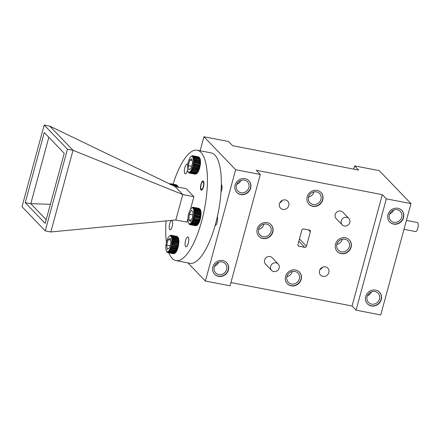 <?xml version="1.0" encoding="UTF-8"?>
<svg xmlns="http://www.w3.org/2000/svg" width="440" height="440" viewBox="0 0 440 440"><rect width="100%" height="100%" fill="white"/><g stroke="black" fill="none" stroke-linecap="round" stroke-linejoin="round"><path stroke-width="0.66" d="M200.063 166.089L199.766 167.437M200.288 164.709L200.277 163.982M192.406 155.804L191.593 156.338A8.102 2.635 -79.1 0 0 191.081 156.563L191.989 155.892A8.85 2.877 100.9 0 1 192.253 155.777M191.703 156.101L190.971 156.646A8.102 2.635 -79.1 0 0 190.548 157.041A8.102 2.635 -79.1 0 0 190.009 157.751A8.102 2.635 -79.1 0 0 189.481 158.67A8.102 2.635 -79.1 0 0 188.986 159.775A8.102 2.635 -79.1 0 0 188.535 161.018A8.102 2.635 -79.1 0 0 188.144 162.371A8.102 2.635 -79.1 0 0 187.831 163.779A8.102 2.635 -79.1 0 0 187.594 165.209A8.102 2.635 -79.1 0 0 187.451 166.606A8.102 2.635 -79.1 0 0 187.407 167.931A8.102 2.635 -79.1 0 0 187.457 169.142A8.102 2.635 -79.1 0 0 187.6 170.192A8.102 2.635 -79.1 0 0 187.831 171.05A8.102 2.635 -79.1 0 0 188.078 171.584A8.102 2.635 -79.1 0 0 188.149 171.694A8.102 2.635 -79.1 0 0 188.54 172.101L189.096 172.898M188.941 172.865A8.85 2.877 100.9 0 1 188.744 172.662L188.556 172.354M198.622 169.395L192.071 168.196A8.102 2.635 -79.1 0 0 192.495 166.892L193.264 167.656L198.836 168.735L199.452 168.234A8.102 2.635 100.9 0 1 199.034 169.538L198.622 169.395A8.85 2.877 -79.1 0 0 198.836 168.735M193.264 167.656A8.85 2.877 100.9 0 1 193.056 168.316M192.792 169.048L198.358 170.126L199.034 169.538A8.102 2.635 100.9 0 1 198.556 170.715L191.598 169.373A8.102 2.635 -79.1 0 0 192.071 168.196L192.792 169.048A8.85 2.877 100.9 0 1 192.549 169.648M198.115 170.72A8.85 2.877 -79.1 0 0 198.358 170.126M196.988 172.838L191.417 171.76L190.553 171.204A8.102 2.635 -79.1 0 0 191.087 170.385L191.691 171.347L197.257 172.425L198.044 171.732A8.102 2.635 100.9 0 1 197.511 172.552L196.988 172.838A8.85 2.877 -79.1 0 0 197.257 172.425M191.691 171.347A8.85 2.877 100.9 0 1 191.417 171.76M192.258 170.291L197.824 171.369L198.556 170.715A8.102 2.635 100.9 0 1 198.044 171.732L191.087 170.385A8.102 2.635 -79.1 0 0 191.598 169.373L192.258 170.291A8.85 2.877 100.9 0 1 192 170.808M197.566 171.881A8.85 2.877 -79.1 0 0 197.824 171.369M191.103 172.178L196.669 173.256L197.511 172.552A8.102 2.635 100.9 0 1 196.972 173.146L196.394 173.558L190.828 172.48L190.014 171.798A8.102 2.635 -79.1 0 0 190.553 171.204L191.103 172.178A8.85 2.877 100.9 0 1 190.828 172.48M196.394 173.558A8.85 2.877 -79.1 0 0 196.669 173.256M190.514 172.761A8.85 2.877 100.9 0 1 190.251 172.937L189.486 172.156A8.102 2.635 -79.1 0 0 190.014 171.798L190.514 172.761L196.081 173.839L196.972 173.146A8.102 2.635 100.9 0 1 196.818 173.272A8.102 2.635 100.9 0 1 196.708 173.355M196.818 173.272L196.07 173.844A8.85 2.877 -79.1 0 1 195.816 174.014L190.251 172.937M189.948 173.074A8.85 2.877 100.9 0 1 189.695 173.124L188.991 172.255A8.102 2.635 -79.1 0 0 189.486 172.156L189.948 173.074L195.734 173.998M195.514 174.152A8.85 2.877 -79.1 0 1 195.267 174.202L189.695 173.124M189.42 173.107A8.85 2.877 100.9 0 1 189.189 173.03L188.54 172.101A8.102 2.635 -79.1 0 0 188.991 172.255L189.42 173.107L195.036 174.157M199.062 167.943L192.495 166.892A8.102 2.635 -79.1 0 0 192.852 165.501L193.677 166.161L199.243 167.239L199.81 166.848A8.102 2.635 100.9 0 1 199.452 168.234L199.062 167.943A8.85 2.877 -79.1 0 0 199.243 167.239M193.677 166.161A8.85 2.877 100.9 0 1 193.496 166.864M199.43 166.408L193.859 165.336L192.852 165.501A8.102 2.635 -79.1 0 0 193.127 164.076L194.002 164.61L199.568 165.688L200.085 165.423A8.102 2.635 100.9 0 1 199.81 166.848L199.43 166.408A8.85 2.877 -79.1 0 0 199.568 165.688M194.002 164.61A8.85 2.877 100.9 0 1 193.859 165.336M199.705 164.846L194.139 163.774L193.127 164.076A8.102 2.635 -79.1 0 0 193.314 162.657L200.272 164.005A8.102 2.635 100.9 0 1 200.085 165.423L199.705 164.846A8.85 2.877 -79.1 0 0 199.799 164.131M194.233 163.053A8.85 2.877 100.9 0 1 194.139 163.774M199.887 163.306L194.315 162.234L193.314 162.657A8.102 2.635 -79.1 0 0 193.407 161.288L200.371 162.635A8.102 2.635 100.9 0 1 200.272 164.005L199.887 163.306A8.85 2.877 -79.1 0 0 199.931 162.619M194.365 161.541A8.85 2.877 100.9 0 1 194.315 162.234M199.931 160.485L194.365 159.412L193.407 160.017A8.102 2.635 -79.1 0 0 193.314 158.884L200.272 160.232A8.102 2.635 100.9 0 1 200.371 161.364L199.931 160.485A8.85 2.877 -79.1 0 0 199.881 159.913M194.315 158.835A8.85 2.877 100.9 0 1 194.365 159.412M194.392 160.121L200.371 161.364A8.102 2.635 100.9 0 1 200.371 162.635L199.958 161.838L194.392 160.76L193.407 161.288A8.102 2.635 -79.1 0 0 193.407 160.017L194.392 160.121A8.85 2.877 100.9 0 1 194.392 160.76M199.958 161.838A8.85 2.877 -79.1 0 0 199.958 161.194M199.799 159.297L194.233 158.219L193.314 158.884A8.102 2.635 -79.1 0 0 193.122 157.927L194.134 157.735L199.7 158.807L200.079 159.269A8.102 2.635 100.9 0 1 200.272 160.232L199.799 159.297A8.85 2.877 -79.1 0 0 199.7 158.807M194.134 157.735A8.85 2.877 100.9 0 1 194.233 158.219M199.562 158.301L193.996 157.229L193.122 157.927A8.102 2.635 -79.1 0 0 192.847 157.168L193.859 156.844L199.424 157.922L199.804 158.516A8.102 2.635 100.9 0 1 200.079 159.269L199.562 158.301A8.85 2.877 -79.1 0 0 199.424 157.922M193.859 156.844A8.85 2.877 100.9 0 1 193.996 157.229M199.298 157.526A8.393 2.728 -79.1 0 0 199.238 157.542L193.672 156.464L192.847 157.168A8.102 2.635 -79.1 0 0 192.489 156.646L193.49 156.2L199.056 157.278A8.85 2.877 -79.1 0 1 199.227 157.526A8.85 2.877 -79.1 0 1 199.238 157.542L199.804 158.516A8.102 2.635 100.9 0 0 199.705 158.334L199.227 157.526M192.544 155.716A8.85 2.877 100.9 0 1 192.781 155.727L192.066 156.36A8.102 2.635 -79.1 0 0 191.593 156.338L192.544 155.716M198.385 156.849L192.781 155.727M191.681 156.101L191.081 156.563A8.102 2.635 -79.1 0 0 190.971 156.646M188.078 171.584L188.535 172.354M193.045 155.821L198.616 156.893A8.85 2.877 -79.1 0 1 198.831 157.036L193.259 155.964L192.489 156.646A8.102 2.635 -79.1 0 0 192.066 156.36L193.045 155.821A8.85 2.877 100.9 0 1 193.259 155.964M191.928 158.719L192.544 162.932L191.031 168.498L188.903 169.851L188.281 165.644L189.794 160.078L191.928 158.719M188.281 165.644L191.631 166.287M189.794 160.078L192.192 160.54M200.371 162.635L193.407 161.288M200.272 164.005L193.314 162.657M200.085 165.423L193.127 164.076M199.81 166.848L192.852 165.501M199.452 168.234L192.495 166.892M199.034 169.538L192.071 168.196M200.282 164.758L200.134 165.115M199.413 168.366L199.413 168.707M201.757 190.113A4.609 1.496 100.9 0 1 201.729 190.086A4.609 1.496 100.9 0 1 201.586 189.893L201.108 189.079A3.861 1.254 -79.1 0 0 201.229 189.244A3.861 1.254 -79.1 0 0 203.495 185.603A3.861 1.254 -79.1 0 0 202.483 181.962A3.861 1.254 -79.1 0 0 200.987 185.367A3.861 1.254 -79.1 0 0 201.108 189.079M202.483 181.962L203.231 181.39A4.609 1.496 100.9 0 1 203.472 181.247M217.657 217.498L217.36 216.645M199.584 221.001L200.415 217.993M215.562 225.396L216.7 224.081L217.591 219.566L217.283 216.986M199.65 220.803L199.661 221.084M200.282 216.002L194.716 214.924L193.705 215.259A8.102 2.635 -79.1 0 0 193.87 213.846L200.827 215.193A8.102 2.635 100.9 0 1 200.662 216.607L200.282 216.002A8.85 2.877 -79.1 0 0 200.365 215.287M194.799 214.209A8.85 2.877 100.9 0 1 194.716 214.924M200.437 214.473L194.871 213.395L193.87 213.846A8.102 2.635 -79.1 0 0 193.941 212.504L200.899 213.846A8.102 2.635 100.9 0 1 200.827 215.193L200.437 214.473A8.85 2.877 -79.1 0 0 200.47 213.791M194.904 212.713A8.85 2.877 100.9 0 1 194.871 213.395M200.431 211.712L194.865 210.634L193.919 211.261A8.102 2.635 -79.1 0 0 193.798 210.166L200.371 211.156L200.756 211.514A8.102 2.635 100.9 0 1 200.877 212.608L200.431 211.712A8.85 2.877 -79.1 0 0 200.371 211.156M194.799 210.084A8.85 2.877 100.9 0 1 194.865 210.634M194.904 211.321L200.877 212.608A8.102 2.635 100.9 0 1 200.899 213.846L200.486 213.026L194.92 211.948L193.941 212.504A8.102 2.635 -79.1 0 0 193.919 211.261L194.904 211.321A8.85 2.877 100.9 0 1 194.92 211.948M200.486 213.026A8.85 2.877 -79.1 0 0 200.475 212.399M200.272 210.568L194.706 209.49L193.798 210.166A8.102 2.635 -79.1 0 0 193.584 209.259L194.596 209.028L200.162 210.106L200.541 210.601A8.102 2.635 100.9 0 1 200.756 211.514L200.272 210.568A8.85 2.877 -79.1 0 0 200.162 210.106M194.596 209.028A8.85 2.877 100.9 0 1 194.706 209.49M200.013 209.632L194.447 208.555L193.584 209.259A8.102 2.635 -79.1 0 0 193.287 208.555L194.293 208.197L199.865 209.275L200.244 209.902A8.102 2.635 100.9 0 1 200.541 210.601L200.013 209.632A8.85 2.877 -79.1 0 0 199.865 209.275M194.293 208.197A8.85 2.877 100.9 0 1 194.447 208.555M199.667 208.929L194.095 207.856L193.287 208.555A8.102 2.635 -79.1 0 0 192.913 208.087L193.908 207.62L199.474 208.698A8.85 2.877 -79.1 0 1 199.667 208.929L200.228 209.875A8.102 2.635 100.9 0 1 200.244 209.902M199.238 208.494L193.672 207.416L192.913 208.087A8.102 2.635 -79.1 0 0 192.478 207.873L193.446 207.306L199.018 208.384A8.85 2.877 -79.1 0 1 199.238 208.494L199.359 208.67M191.472 208.203L192.368 207.515A8.85 2.877 100.9 0 1 192.632 207.367L191.989 207.911A8.102 2.635 -79.1 0 0 191.494 208.181A8.102 2.635 -79.1 0 0 191.472 208.203A8.102 2.635 -79.1 0 0 190.933 208.736A8.102 2.635 -79.1 0 0 190.394 209.501A8.102 2.635 -79.1 0 0 189.877 210.469A8.102 2.635 -79.1 0 0 189.387 211.613A8.102 2.635 -79.1 0 0 188.953 212.889A8.102 2.635 -79.1 0 0 188.584 214.258A8.102 2.635 -79.1 0 0 188.287 215.677A8.102 2.635 -79.1 0 0 188.073 217.102A8.102 2.635 -79.1 0 0 187.952 218.488A8.102 2.635 -79.1 0 0 187.93 219.786A8.102 2.635 -79.1 0 0 188.001 220.957A8.102 2.635 -79.1 0 0 188.172 221.964A8.102 2.635 -79.1 0 0 188.424 222.772A8.102 2.635 -79.1 0 0 188.601 223.124A8.102 2.635 -79.1 0 0 188.766 223.361L189.2 224.054M192.929 207.273A8.85 2.877 100.9 0 1 193.177 207.251L192.478 207.873A8.102 2.635 -79.1 0 0 191.989 207.911L192.929 207.273M198.743 208.329L193.177 207.251M189.151 224.043A8.85 2.877 100.9 0 1 189.085 223.933L188.601 223.124M189.574 224.494A8.85 2.877 100.9 0 1 189.371 224.318L188.766 223.361A8.102 2.635 -79.1 0 0 189.173 223.702L189.767 224.527M195.404 225.698A8.85 2.877 -79.1 0 0 195.52 225.726A8.85 2.877 -79.1 0 0 195.635 225.742L195.729 225.681M190.069 224.664A8.85 2.877 100.9 0 1 189.954 224.653A8.85 2.877 100.9 0 1 189.833 224.62L189.173 223.702A8.102 2.635 -79.1 0 0 189.635 223.795L190.069 224.664L195.635 225.742M196.174 225.638A8.85 2.877 -79.1 0 1 195.921 225.72L190.355 224.642L189.635 223.795A8.102 2.635 -79.1 0 0 190.141 223.63L190.608 224.56L196.433 225.456M196.592 225.385A8.85 2.877 -79.1 0 1 196.482 225.467L190.916 224.389L190.141 223.63A8.102 2.635 -79.1 0 0 190.669 223.212L191.186 224.18L196.752 225.253L197.626 224.56A8.102 2.635 100.9 0 1 197.34 224.813L196.592 225.385A8.85 2.877 -79.1 0 0 196.752 225.253M197.654 224.158L192.088 223.08L191.208 222.558A8.102 2.635 -79.1 0 0 191.741 221.689L192.357 222.64L197.923 223.718L198.698 223.036A8.102 2.635 100.9 0 1 198.165 223.905L197.654 224.158A8.85 2.877 -79.1 0 0 197.923 223.718M192.357 222.64A8.85 2.877 100.9 0 1 192.088 223.08M191.774 223.531L197.34 224.609L198.165 223.905A8.102 2.635 100.9 0 1 197.626 224.56L197.065 224.939L191.499 223.861L190.669 223.212A8.102 2.635 -79.1 0 0 191.208 222.558L191.774 223.531A8.85 2.877 100.9 0 1 191.499 223.861M197.065 224.939A8.85 2.877 -79.1 0 0 197.34 224.609M198.231 223.152L191.741 221.689A8.102 2.635 -79.1 0 0 192.242 220.627L192.918 221.54L198.484 222.613L199.205 221.975A8.102 2.635 100.9 0 1 198.698 223.036L198.231 223.152A8.85 2.877 -79.1 0 0 198.484 222.613M192.918 221.54A8.85 2.877 100.9 0 1 192.66 222.073M198.77 221.941L192.242 220.627A8.102 2.635 -79.1 0 0 192.709 219.417L193.435 220.253L199.001 221.331L199.667 220.764A8.102 2.635 100.9 0 1 199.205 221.975L198.77 221.941A8.85 2.877 -79.1 0 0 199.001 221.331M193.435 220.253A8.85 2.877 100.9 0 1 193.204 220.869M199.26 220.583L192.709 219.417A8.102 2.635 -79.1 0 0 193.111 218.086L193.897 218.834L199.463 219.907L200.073 219.434A8.102 2.635 100.9 0 1 199.667 220.764L199.26 220.583A8.85 2.877 -79.1 0 0 199.463 219.907M193.897 218.834A8.85 2.877 100.9 0 1 193.694 219.505M194.59 215.76L200.156 216.838L200.662 216.607A8.102 2.635 100.9 0 1 200.409 218.031L200.03 217.558L194.458 216.486L193.446 216.689A8.102 2.635 -79.1 0 0 193.705 215.259L194.59 215.76A8.85 2.877 100.9 0 1 194.458 216.486M200.03 217.558A8.85 2.877 -79.1 0 0 200.156 216.838M194.288 217.316L199.854 218.394L200.409 218.031A8.102 2.635 100.9 0 1 200.073 219.434L193.111 218.086A8.102 2.635 -79.1 0 0 193.446 216.689L194.288 217.316A8.85 2.877 100.9 0 1 194.117 218.026M199.683 219.104A8.85 2.877 -79.1 0 0 199.854 218.394M192.522 217.476L190.421 221.469L188.832 219.824L189.349 214.176L191.455 210.183L193.039 211.827L192.522 217.476M188.832 219.824L191.059 220.253M189.349 214.176L192.764 214.836M200.073 219.434L193.111 218.086M200.409 218.031L193.446 216.689M199.667 220.764L192.709 219.417M200.899 213.846L193.941 212.504M200.827 215.193L193.87 213.846M200.662 216.607L193.705 215.259M215.534 223.988L216.579 219.951M200.767 216.563L200.745 215.996M174.185 253.561A8.85 2.877 -79.1 0 1 173.927 253.677L168.361 252.599L167.624 251.768A8.102 2.635 -79.1 0 0 168.141 251.543L168.619 252.483L174.477 253.347L168.927 252.274L168.141 251.543A8.102 2.635 -79.1 0 0 168.674 251.064L169.197 252.032L174.768 253.11L175.632 252.412A8.102 2.635 100.9 0 1 175.208 252.808L174.493 253.352A8.85 2.877 -79.1 0 0 174.768 253.11M175.67 251.922L169.213 250.355A8.102 2.635 -79.1 0 0 169.736 249.431L170.368 250.377L175.934 251.455L176.698 250.778A8.102 2.635 100.9 0 1 176.171 251.697L175.67 251.922A8.85 2.877 -79.1 0 0 175.934 251.455M170.368 250.377A8.85 2.877 100.9 0 1 170.104 250.844M169.791 251.323L175.357 252.401L176.171 251.697A8.102 2.635 100.9 0 1 175.632 252.412L175.082 252.758L169.516 251.686L168.674 251.064A8.102 2.635 -79.1 0 0 169.213 250.355L169.791 251.323A8.85 2.877 100.9 0 1 169.516 251.686M175.082 252.758A8.85 2.877 -79.1 0 0 175.357 252.401M176.237 250.861L169.736 249.431A8.102 2.635 -79.1 0 0 170.236 248.331L170.918 249.227L176.49 250.299L177.194 249.678A8.102 2.635 100.9 0 1 176.698 250.778L176.237 250.861A8.85 2.877 -79.1 0 0 176.49 250.299M170.918 249.227A8.85 2.877 100.9 0 1 170.671 249.782M176.764 249.612L170.236 248.331A8.102 2.635 -79.1 0 0 170.681 247.088L171.43 247.902L176.996 248.98L177.645 248.435A8.102 2.635 100.9 0 1 177.194 249.678L176.764 249.612A8.85 2.877 -79.1 0 0 176.996 248.98M171.43 247.902A8.85 2.877 100.9 0 1 171.198 248.534M177.243 248.215L170.681 247.088A8.102 2.635 -79.1 0 0 171.072 245.735L171.87 246.455L177.441 247.528L178.03 247.082A8.102 2.635 100.9 0 1 177.645 248.435L177.243 248.215A8.85 2.877 -79.1 0 0 177.441 247.528M171.87 246.455A8.85 2.877 100.9 0 1 171.677 247.137M177.645 246.714L171.072 245.735A8.102 2.635 -79.1 0 0 171.391 244.327L172.238 244.926L177.81 245.999L178.349 245.669A8.102 2.635 100.9 0 1 178.03 247.082L177.645 246.714A8.85 2.877 -79.1 0 0 177.81 245.999M172.238 244.926A8.85 2.877 100.9 0 1 172.079 245.641M177.436 236.792L171.864 235.714L171.066 236.412A8.102 2.635 -79.1 0 0 170.676 236.005L171.666 235.51L177.238 236.583A8.85 2.877 -79.1 0 1 177.436 236.792L177.623 237.094M172.073 236.022L177.645 237.1L178.096 237.864A8.102 2.635 100.9 0 1 178.343 238.398L177.804 237.424L172.238 236.352L171.386 237.056A8.102 2.635 -79.1 0 0 171.066 236.412L172.073 236.022A8.85 2.877 100.9 0 1 172.238 236.352M177.804 237.424A8.85 2.877 -79.1 0 0 177.645 237.1L178.03 237.754A8.102 2.635 100.9 0 1 178.096 237.864M172.398 236.792L177.964 237.87L178.343 238.398A8.102 2.635 100.9 0 1 178.58 239.261L178.085 238.304L172.519 237.226L171.622 237.914A8.102 2.635 -79.1 0 0 171.386 237.056L172.398 236.792A8.85 2.877 100.9 0 1 172.519 237.226M178.085 238.304A8.85 2.877 -79.1 0 0 177.964 237.87M172.629 237.793L178.195 238.871L178.58 239.261A8.102 2.635 100.9 0 1 178.722 240.312L178.272 239.399L172.7 238.326L171.765 238.964A8.102 2.635 -79.1 0 0 171.622 237.914L172.629 237.793A8.85 2.877 100.9 0 1 172.7 238.326M178.272 239.399A8.85 2.877 -79.1 0 0 178.195 238.871M178.327 242.094L172.761 241.016L171.765 241.5A8.102 2.635 -79.1 0 0 171.815 240.174L178.772 241.516A8.102 2.635 100.9 0 1 178.722 242.841L178.327 242.094A8.85 2.877 -79.1 0 0 178.349 241.423M172.782 240.35A8.85 2.877 100.9 0 1 172.761 241.016M172.761 238.992L178.722 240.312A8.102 2.635 100.9 0 1 178.772 241.516L178.349 240.68L172.782 239.602L171.815 240.174A8.102 2.635 -79.1 0 0 171.765 238.964L172.761 238.992A8.85 2.877 100.9 0 1 172.782 239.602M178.349 240.68A8.85 2.877 -79.1 0 0 178.327 240.07M172.706 241.819L178.722 242.841A8.102 2.635 100.9 0 1 178.58 244.244L178.2 243.606L172.629 242.528L171.622 242.897A8.102 2.635 -79.1 0 0 171.765 241.5L172.706 241.819A8.85 2.877 100.9 0 1 172.629 242.528M178.2 243.606A8.85 2.877 -79.1 0 0 178.272 242.897M172.519 243.364L178.58 244.244A8.102 2.635 100.9 0 1 178.349 245.669L177.969 245.163L172.403 244.085L171.391 244.327A8.102 2.635 -79.1 0 0 171.622 242.897L172.519 243.364A8.85 2.877 100.9 0 1 172.403 244.085M177.969 245.163A8.85 2.877 -79.1 0 0 178.09 244.442M169.208 236.308L170.093 235.615A8.85 2.877 100.9 0 1 170.11 235.604A8.85 2.877 100.9 0 1 170.363 235.433L169.73 235.95A8.102 2.635 -79.1 0 0 169.362 236.176A8.102 2.635 -79.1 0 0 169.208 236.308A8.102 2.635 -79.1 0 0 168.669 236.902A8.102 2.635 -79.1 0 0 168.13 237.721A8.102 2.635 -79.1 0 0 167.618 238.733A8.102 2.635 -79.1 0 0 167.145 239.91A8.102 2.635 -79.1 0 0 166.722 241.214A8.102 2.635 -79.1 0 0 166.37 242.605A8.102 2.635 -79.1 0 0 166.095 244.03A8.102 2.635 -79.1 0 0 165.902 245.448A8.102 2.635 -79.1 0 0 165.809 246.813A8.102 2.635 -79.1 0 0 165.809 248.089A8.102 2.635 -79.1 0 0 165.907 249.222A8.102 2.635 -79.1 0 0 166.095 250.179A8.102 2.635 -79.1 0 0 166.375 250.938A8.102 2.635 -79.1 0 0 166.474 251.119A8.102 2.635 -79.1 0 0 166.727 251.46L167.206 252.192M170.665 235.301A8.85 2.877 100.9 0 1 170.913 235.252L170.225 235.851A8.102 2.635 -79.1 0 0 169.73 235.95L170.665 235.301M171.193 235.263L176.759 236.341A8.85 2.877 -79.1 0 1 176.99 236.418L171.419 235.345L170.676 236.005A8.102 2.635 -79.1 0 0 170.225 235.851L171.193 235.263A8.85 2.877 100.9 0 1 171.419 235.345M168.069 252.659A8.85 2.877 100.9 0 1 167.827 252.648L167.151 251.74A8.102 2.635 -79.1 0 0 167.624 251.768L168.069 252.659L173.773 253.649M173.635 253.737A8.85 2.877 -79.1 0 1 173.393 253.721L167.827 252.648M175.098 252.885L174.493 253.352M167.563 252.555A8.85 2.877 100.9 0 1 167.349 252.412L166.727 251.46A8.102 2.635 -79.1 0 0 167.151 251.74L167.794 252.599M167.294 249.387L166.678 245.174L168.19 239.608L170.319 238.255L170.935 242.462L169.422 248.028L167.294 249.387M166.678 245.174L170.022 245.823M168.19 239.608L170.583 240.07M178.349 245.669L171.391 244.327M178.58 244.244L171.622 242.897M178.722 242.841L171.765 241.5M178.03 247.082L171.072 245.735M177.645 248.435L170.681 247.088M178.635 244.563L178.613 244.013M177.194 185.702A8.85 2.877 -79.1 0 0 177.095 185.515L177.573 186.329A8.102 2.635 100.9 0 1 177.749 186.676L177.194 185.702L171.446 184.778M177.095 185.515A8.85 2.877 -79.1 0 0 177.029 185.405L171.457 184.333A8.85 2.877 100.9 0 1 171.628 184.63M172.112 185.097L177.37 186.115L177.749 186.676A8.102 2.635 100.9 0 1 177.887 187.055M178.007 187.484L177.502 186.527L173.448 185.74M177.502 186.527A8.85 2.877 -79.1 0 0 177.37 186.115M176.974 185.399L171.237 184.058L170.456 184.745L171.457 184.333M176.809 185.13A8.85 2.877 -79.1 0 0 176.6 184.96L171.034 183.882A8.85 2.877 100.9 0 1 171.237 184.058M176.413 184.921L170.775 183.755L170.049 184.404L171.034 183.882M176.347 184.833A8.85 2.877 -79.1 0 0 176.226 184.8L170.66 183.722A8.85 2.877 100.9 0 1 170.775 183.755M169.78 183.975L170 183.816A8.85 2.877 100.9 0 1 170.258 183.733M221.029 191.972A4.686 1.524 -79.1 0 0 221.568 190.41A4.686 1.524 -79.1 0 0 221.342 184.558M187.957 262.916L205.392 281.045L235.642 169.714L203.929 136.752L200.123 150.766M230.929 282.574L352.05 305.998L356.076 310.184L380.738 314.952L410.982 203.621L379.275 170.66L354.618 165.891L353.738 169.125M410.982 203.621L386.326 198.853L382.3 194.667L256.273 170.291L260.298 174.482L235.642 169.714M260.298 174.482L230.049 285.813L205.392 281.045M45.26 230.89L67.447 149.226L44.187 125.048L22 206.712L45.26 230.89L50.826 231.963L175.84 219.989L182.76 194.541L175.027 186.5L186.159 188.656L193.892 196.691L190.421 209.457M50.826 231.963L73.013 150.304L182.76 194.541L193.892 196.691M67.447 149.226L73.013 150.304L49.753 126.126L175.027 186.5M175.84 219.989L186.978 222.139L187.952 218.559M196.014 173.888A8.393 2.728 -79.1 0 0 199.628 167.976A8.393 2.728 -79.1 0 0 199.188 157.465M178.063 187.088A8.393 2.728 -79.1 0 0 177.062 185.46M174.378 253.424A8.393 2.728 -79.1 0 0 178.019 247.511A8.393 2.728 -79.1 0 0 177.556 236.984M196.537 225.429A8.393 2.728 -79.1 0 0 200.151 219.516A8.393 2.728 -79.1 0 0 199.705 209M286.924 276.645A6.672 6.149 136.1 0 0 292.303 271.574A6.672 6.149 136.1 0 0 292.336 271.436M336.875 244.448A6.672 6.149 136.1 0 0 342.249 239.377A6.672 6.149 136.1 0 0 342.287 239.239M308.534 197.109A6.672 6.149 136.1 0 0 313.907 192.044A6.672 6.149 136.1 0 0 313.945 191.906M258.588 229.306A6.672 6.149 136.1 0 0 263.962 224.24A6.672 6.149 136.1 0 0 263.995 224.103M201.009 213.125A6.672 2.167 -79.1 0 0 200.838 212.13M198.743 222.948A6.672 2.167 -79.1 0 0 199.276 222.09M178.877 241.115A6.672 2.167 -79.1 0 0 178.706 240.125M176.616 250.943A6.672 2.167 -79.1 0 0 177.144 250.08M200.486 161.585A6.672 2.167 -79.1 0 0 200.316 160.589M198.22 171.407A6.672 2.167 -79.1 0 0 198.754 170.549M173.074 184.19A56.21 18.266 100.9 0 1 197.241 150.211A56.21 18.266 100.9 0 1 200.976 152.378A56.21 18.266 100.9 0 1 203.192 215.045A56.21 18.266 100.9 0 1 175.896 260.585A56.21 18.266 100.9 0 1 168.856 252.846M166.403 242.457A56.21 18.266 100.9 0 1 166.073 220.924M172.178 226.501A4.686 1.524 -79.1 0 0 171.809 220.594A4.686 1.524 -79.1 0 0 169.422 224.906A4.686 1.524 -79.1 0 0 170.032 229.79A4.686 1.524 -79.1 0 0 172.178 226.501M203.478 186.912A4.686 1.524 -79.1 0 0 203.104 181.005A4.686 1.524 -79.1 0 0 200.722 185.317A4.686 1.524 -79.1 0 0 201.328 190.201A4.686 1.524 -79.1 0 0 203.478 186.912M187.698 164.527A5.022 1.634 -79.1 0 0 187.154 164.027A5.022 1.634 -79.1 0 0 184.597 168.647A5.022 1.634 -79.1 0 0 185.246 173.882A5.022 1.634 -79.1 0 0 187.55 170.357A5.022 1.634 -79.1 0 0 187.594 170.176M188.287 243.243A5.022 1.634 -79.1 0 0 187.891 236.913A5.022 1.634 -79.1 0 0 185.334 241.532A5.022 1.634 -79.1 0 0 185.983 246.774A5.022 1.634 -79.1 0 0 188.287 243.243M299.349 278.899A6.672 6.149 136.1 0 0 297.963 273.075A6.672 6.149 136.1 0 0 288.893 273.273A6.672 6.149 136.1 0 0 288.349 282.326A6.672 6.149 136.1 0 0 294.608 283.805A6.672 6.149 136.1 0 0 299.349 278.899M349.294 246.703A6.672 6.149 136.1 0 0 347.908 240.878A6.672 6.149 136.1 0 0 338.839 241.076A6.672 6.149 136.1 0 0 338.294 250.129A6.672 6.149 136.1 0 0 344.559 251.609A6.672 6.149 136.1 0 0 349.294 246.703M320.958 199.37A6.672 6.149 136.1 0 0 319.572 193.545A6.672 6.149 136.1 0 0 310.502 193.738A6.672 6.149 136.1 0 0 309.958 202.796A6.672 6.149 136.1 0 0 316.217 204.27A6.672 6.149 136.1 0 0 320.958 199.37M271.007 231.561A6.672 6.149 136.1 0 0 269.621 225.742A6.672 6.149 136.1 0 0 260.552 225.935A6.672 6.149 136.1 0 0 260.007 234.993A6.672 6.149 136.1 0 0 266.266 236.467A6.672 6.149 136.1 0 0 271.007 231.561M197.241 150.211L211.156 152.9A56.21 18.266 100.9 0 1 214.891 155.067A56.21 18.266 100.9 0 1 217.113 217.734A56.21 18.266 100.9 0 1 189.816 263.28L175.896 260.585M287.21 283.624A8.393 7.739 136.1 0 0 295.059 285.357A8.393 7.739 136.1 0 0 300.949 279.207A8.393 7.739 136.1 0 0 299.305 271.986M337.156 251.427A8.393 7.739 136.1 0 0 345.004 253.16A8.393 7.739 136.1 0 0 350.895 247.011A8.393 7.739 136.1 0 0 349.25 239.789M308.814 204.094A8.393 7.739 136.1 0 0 316.668 205.821A8.393 7.739 136.1 0 0 322.559 199.678A8.393 7.739 136.1 0 0 320.914 192.456M258.869 236.291A8.393 7.739 136.1 0 0 266.717 238.018A8.393 7.739 136.1 0 0 272.608 231.875A8.393 7.739 136.1 0 0 270.963 224.653M349.8 222.486A4.609 4.252 136.1 0 0 348.843 218.46A4.609 4.252 136.1 0 0 344.514 217.443A4.609 4.252 136.1 0 0 341.242 220.831A4.609 4.252 136.1 0 0 342.199 224.851A4.609 4.252 136.1 0 0 346.522 225.874A4.609 4.252 136.1 0 0 349.8 222.486M279.163 268.021A4.609 4.252 136.1 0 0 278.207 263.995A4.609 4.252 136.1 0 0 273.878 262.977A4.609 4.252 136.1 0 0 270.606 266.365A4.609 4.252 136.1 0 0 271.562 270.386A4.609 4.252 136.1 0 0 275.886 271.409A4.609 4.252 136.1 0 0 279.163 268.021M319.957 269.654A5.022 4.631 136.1 0 0 322.405 267.3M279.879 202.714A5.022 4.631 136.1 0 0 282.326 200.36M297.918 245.135L298.964 246.219A1.502 1.381 -43.9 0 1 297.957 244.536L301.873 230.115A1.502 1.381 -43.9 0 1 303.65 228.971L309.359 230.071A1.502 1.381 -43.9 0 1 310.365 231.754L308.605 229.928M298.964 246.219L304.673 247.324L298.843 241.269M299.481 238.937L306.449 246.174A1.502 1.381 -43.9 0 1 304.673 247.324M306.449 246.174L310.365 231.754M301.152 279.416A8.393 7.739 136.1 0 0 299.404 272.091A8.393 7.739 136.1 0 0 287.991 272.332A8.393 7.739 136.1 0 0 287.309 283.729A8.393 7.739 136.1 0 0 295.185 285.588A8.393 7.739 136.1 0 0 301.152 279.416M351.098 247.22A8.393 7.739 136.1 0 0 349.355 239.894A8.393 7.739 136.1 0 0 337.942 240.136A8.393 7.739 136.1 0 0 337.255 251.532A8.393 7.739 136.1 0 0 345.131 253.391A8.393 7.739 136.1 0 0 351.098 247.22M322.757 199.887A8.393 7.739 136.1 0 0 321.013 192.561A8.393 7.739 136.1 0 0 309.601 192.803A8.393 7.739 136.1 0 0 308.913 204.198A8.393 7.739 136.1 0 0 316.795 206.058A8.393 7.739 136.1 0 0 322.757 199.887M272.811 232.084A8.393 7.739 136.1 0 0 271.068 224.757A8.393 7.739 136.1 0 0 259.649 225A8.393 7.739 136.1 0 0 258.968 236.396A8.393 7.739 136.1 0 0 266.844 238.255A8.393 7.739 136.1 0 0 272.811 232.084M348.843 218.46L342.798 212.185A4.609 4.252 136.1 0 0 338.476 211.162A4.609 4.252 136.1 0 0 335.198 214.549A4.609 4.252 136.1 0 0 336.16 218.576L342.199 224.851M278.207 263.995L272.162 257.714A4.609 4.252 136.1 0 0 267.839 256.696A4.609 4.252 136.1 0 0 264.561 260.084A4.609 4.252 136.1 0 0 265.518 264.105L271.562 270.386M328.861 272.52A5.022 4.631 136.1 0 0 327.817 268.136A5.022 4.631 136.1 0 0 320.991 268.279A5.022 4.631 136.1 0 0 320.579 275.099A5.022 4.631 136.1 0 0 325.292 276.21A5.022 4.631 136.1 0 0 328.861 272.52M288.783 205.573A5.022 4.631 136.1 0 0 287.738 201.19A5.022 4.631 136.1 0 0 280.913 201.339A5.022 4.631 136.1 0 0 280.5 208.153A5.022 4.631 136.1 0 0 285.214 209.264A5.022 4.631 136.1 0 0 288.783 205.573M354.618 165.891L358.644 170.077L232.617 145.706L228.586 141.521L203.929 136.752M250.657 188.144A8.393 7.739 136.1 0 0 248.914 180.813A8.393 7.739 136.1 0 0 237.501 181.06A8.393 7.739 136.1 0 0 236.819 192.456A8.393 7.739 136.1 0 0 244.695 194.315A8.393 7.739 136.1 0 0 250.657 188.144M228.426 269.973A8.393 7.739 136.1 0 0 226.683 262.642A8.393 7.739 136.1 0 0 215.27 262.889A8.393 7.739 136.1 0 0 214.583 274.285A8.393 7.739 136.1 0 0 222.464 276.144A8.393 7.739 136.1 0 0 228.426 269.973M403.535 217.707A8.393 7.739 136.1 0 0 401.792 210.381A8.393 7.739 136.1 0 0 390.379 210.623A8.393 7.739 136.1 0 0 389.692 222.019A8.393 7.739 136.1 0 0 397.573 223.878A8.393 7.739 136.1 0 0 403.535 217.707M381.304 299.536A8.393 7.739 136.1 0 0 379.561 292.209A8.393 7.739 136.1 0 0 368.143 292.452A8.393 7.739 136.1 0 0 367.461 303.848A8.393 7.739 136.1 0 0 375.337 305.707A8.393 7.739 136.1 0 0 381.304 299.536M356.076 310.184L386.326 198.853M352.05 305.998L382.3 194.667M406.423 220.396L417.406 222.525A4.609 1.496 100.9 0 1 418 227.332A4.609 1.496 100.9 0 1 415.652 231.572L404.002 229.317M214.533 266.195A6.672 6.149 136.1 0 0 218.603 262.284M226.628 269.451A6.672 6.149 136.1 0 0 225.236 263.632A6.672 6.149 136.1 0 0 216.167 263.824A6.672 6.149 136.1 0 0 215.622 272.877A6.672 6.149 136.1 0 0 221.887 274.357A6.672 6.149 136.1 0 0 226.628 269.451M214.484 274.18A8.393 7.739 136.1 0 0 222.332 275.908A8.393 7.739 136.1 0 0 228.228 269.764A8.393 7.739 136.1 0 0 226.578 262.543M367.411 295.757A6.672 6.149 136.1 0 0 371.481 291.847M379.5 299.013A6.672 6.149 136.1 0 0 378.114 293.194A6.672 6.149 136.1 0 0 369.045 293.387A6.672 6.149 136.1 0 0 368.5 302.44A6.672 6.149 136.1 0 0 374.759 303.919A6.672 6.149 136.1 0 0 379.5 299.013M367.361 303.743A8.393 7.739 136.1 0 0 375.21 305.47A8.393 7.739 136.1 0 0 381.101 299.327A8.393 7.739 136.1 0 0 379.456 292.105M389.648 213.928A6.672 6.149 136.1 0 0 393.712 210.018M401.736 217.184A6.672 6.149 136.1 0 0 400.351 211.365A6.672 6.149 136.1 0 0 391.276 211.558A6.672 6.149 136.1 0 0 390.736 220.611A6.672 6.149 136.1 0 0 396.995 222.09A6.672 6.149 136.1 0 0 401.736 217.184M389.593 221.914A8.393 7.739 136.1 0 0 397.441 223.641A8.393 7.739 136.1 0 0 403.337 217.498A8.393 7.739 136.1 0 0 401.687 210.276M236.77 184.365A6.672 6.149 136.1 0 0 240.834 180.455M248.859 187.622A6.672 6.149 136.1 0 0 247.473 181.803A6.672 6.149 136.1 0 0 238.403 181.995A6.672 6.149 136.1 0 0 237.859 191.048A6.672 6.149 136.1 0 0 244.118 192.528A6.672 6.149 136.1 0 0 248.859 187.622M236.715 192.352A8.393 7.739 136.1 0 0 244.569 194.079A8.393 7.739 136.1 0 0 250.459 187.935A8.393 7.739 136.1 0 0 248.815 180.714M44.259 132.555L25.223 202.631L45.188 223.382L64.224 153.307L44.259 132.555M44.187 125.048L49.753 126.126M48.829 137.302L30.789 203.709L46.184 219.709M25.223 202.631L30.789 203.709L50.375 204.287M200.338 162.663L200.563 163.625M195.52 225.726L189.954 224.653M199.353 221.122L199.832 221.216M199.227 221.628L199.799 220.82M169.362 236.176L170.11 235.604M166.474 251.119L166.953 251.928"/></g></svg>
